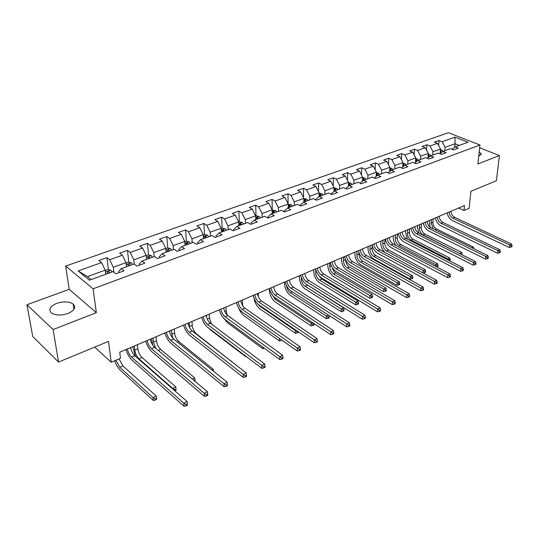 <?xml version="1.0" encoding="UTF-8"?>
<svg xmlns="http://www.w3.org/2000/svg" width="539" height="539" viewBox="0 0 539 539"><rect width="100%" height="100%" fill="white"/><g stroke="black" fill="none" stroke-linecap="round" stroke-linejoin="round"><path stroke-width="0.81" d="M67.975 313.489C74.577 310.457 76.295 307.297 73.142 303.996C68.992 301.422 63.521 301.213 56.73 303.363C49.938 306.388 48.2 309.608 51.515 313.024C55.766 315.531 61.251 315.686 67.975 313.489M478.733 156.357L481.152 153.777L479.218 151.924M26.95 304.771L32.738 336.504L58.549 362.067L53.098 329.538L96.34 312.687L93.079 288.816L65.664 266.064L69.208 289.315L26.95 304.771L53.098 329.538M93.079 288.816L479.973 145.025L448.408 132.715L65.664 266.064M479.973 145.025L477.898 163.971L499.444 155.569L479.67 147.807M499.444 155.569L496.365 180.76L470.918 191.298L469.098 208.303L463.971 210.513L464.483 205.527L119.746 352.21L120.5 358.26L111.216 362.248L108.48 341.389L58.549 362.067M455.044 137.142L442.128 141.723L439.063 140.497L434.434 142.128L437.5 143.367L429.994 146.035L426.928 144.775L422.185 146.446L425.251 147.72L417.57 150.442L414.511 149.155L409.653 150.873L412.719 152.166L404.856 154.956L401.798 153.642L396.825 155.394L399.877 156.721L391.826 159.584L388.774 158.237L383.68 160.036L386.732 161.39L378.479 164.321L375.434 162.94L370.212 164.786L373.257 166.174L364.802 169.172L361.763 167.764L356.414 169.65L359.452 171.072L350.781 174.151L347.749 172.709L342.265 174.643L345.297 176.098L336.403 179.251L333.378 177.776L327.759 179.756L330.778 181.252L321.662 184.486L318.643 182.97L312.876 185.005L315.888 186.534L306.529 189.856L303.524 188.306L297.602 190.395L300.6 191.965L290.993 195.374L288.008 193.777L281.931 195.927L284.909 197.53L275.045 201.034L272.074 199.396L265.835 201.599L268.799 203.25L258.666 206.848L255.708 205.17L249.301 207.434L252.245 209.125L241.836 212.824L238.898 211.099L232.309 213.424L235.24 215.162L224.534 218.962L221.623 217.197L214.845 219.589L217.749 221.374L206.74 225.282L203.857 223.463L196.89 225.922L199.767 227.754L188.441 231.777L185.578 229.91L178.409 232.437L181.259 234.324L169.603 238.46L166.773 236.54L159.396 239.148L162.212 241.081L150.213 245.346L147.416 243.372L139.817 246.053L142.599 248.048L130.243 252.434L127.48 250.406L119.651 253.168L122.4 255.216L109.66 259.737L106.938 257.649L98.866 260.499L101.575 262.608L78.142 270.928L89.447 280.206L113.082 271.595L115.905 273.799L124.071 270.8L121.235 268.624L134.076 263.942L136.94 266.077L144.856 263.173L141.979 261.058L154.437 256.517L157.334 258.599L165.022 255.776L162.104 253.721L174.191 249.321L177.122 251.336L184.581 248.6L181.636 246.606L193.366 242.328L196.331 244.288L203.567 241.634L200.589 239.693L211.989 235.543L214.98 237.45L222.007 234.869L219.002 232.983L230.079 228.947L233.091 230.8L239.922 228.293L236.897 226.461L247.657 222.54L250.696 224.345L257.339 221.906L254.287 220.121L264.75 216.307L267.809 218.066L274.27 215.694L271.205 213.956L281.378 210.25L284.457 211.955L290.737 209.651L287.658 207.96L297.562 204.348L300.654 206.019L306.765 203.776L303.666 202.125L313.307 198.608L316.413 200.232L322.369 198.049L319.256 196.439L328.642 193.016L331.761 194.606L337.555 192.477L334.436 190.907L343.586 187.572L346.712 189.122L352.358 187.046L349.225 185.517L358.139 182.27L361.278 183.779L366.776 181.758L363.636 180.262L372.328 177.095L375.474 178.571L380.837 176.597L377.691 175.141L386.16 172.056L389.313 173.491L394.541 171.57L391.388 170.149L399.655 167.137L402.808 168.539L407.915 166.666L404.755 165.278L412.82 162.333L415.98 163.708L420.959 161.882L417.799 160.521L425.669 157.651L428.828 158.992L433.693 157.206L430.533 155.879L438.214 153.083L441.374 154.39L446.124 152.645L442.957 151.351L450.463 148.616L453.622 149.896L458.258 148.191L455.098 146.925L468.007 142.222L455.044 137.142L455.017 143.751L445.133 147.322L444.837 150.664M121.235 268.624L118.769 271.474L118.91 272.694M113.904 272.235L113.298 267.243L126.018 262.648L126.476 266.711M109.66 259.737L113.298 267.243M122.4 255.216L126.018 262.648M141.979 261.058L139.392 263.928L139.52 265.134M134.305 264.11L133.847 259.818L146.184 255.358L146.588 259.38M130.243 252.434L133.847 259.818M142.599 248.048L146.184 255.358M162.104 253.721L159.403 256.604L159.51 257.797M154.161 256.618L153.783 252.609L165.763 248.284L166.106 252.265M150.213 245.346L153.783 252.609M162.212 241.081L165.763 248.284M181.636 246.606L178.827 249.496L178.914 250.682M173.464 249.584L173.14 245.616L184.776 241.411L185.066 245.353M169.603 238.46L173.14 245.616M181.259 234.324L184.776 241.411M200.589 239.693L197.685 242.597L197.759 243.763M192.214 242.752L191.945 238.817L203.25 234.734L203.486 238.642M188.441 231.777L191.945 238.817M199.767 227.754L203.25 234.734M219.002 232.983L216.004 235.893L216.065 237.052M210.432 236.109L210.21 232.215L221.199 228.246L221.394 232.114M206.74 225.282L210.21 232.215M217.749 221.374L221.199 228.246M236.897 226.461L233.811 229.378L233.859 230.524M228.145 229.654L227.97 225.801L238.656 221.94L238.804 225.767M224.534 218.962L227.97 225.801M235.24 215.162L238.656 221.94M254.287 220.121L251.127 223.038L251.161 224.177M245.373 223.375L245.238 219.562L255.634 215.802L255.735 219.595M241.836 212.824L245.238 219.562M252.245 209.125L255.634 215.802M271.205 213.956L267.964 216.88L267.984 218.005M262.129 217.264L262.042 213.484L272.155 209.833L272.215 213.585M258.666 206.848L262.042 213.484M268.799 203.25L272.155 209.833M287.658 207.96L284.343 210.884L284.356 211.901M278.441 211.322L278.393 207.582L288.237 204.018L288.264 207.737M275.045 201.034L278.393 207.582M284.909 197.53L288.237 204.018M303.666 202.125L300.29 205.049L300.29 205.824M294.321 205.534L294.307 201.829L303.895 198.365L303.881 202.044M290.993 195.374L294.307 201.829M300.6 191.965L303.895 198.365M319.256 196.439L315.82 199.363L315.814 199.922M309.784 199.895L309.81 196.223L319.149 192.847L319.101 196.573M306.529 189.856L309.81 196.223M315.888 186.534L319.149 192.847M334.436 190.907L330.939 194.188M324.855 194.404L324.909 190.766L334.012 187.478L333.931 191.332M321.662 184.486L324.909 190.766M330.778 181.252L334.012 187.478M349.225 185.517L345.681 188.61M339.536 189.048L339.631 185.45L348.504 182.243L348.383 186.211M336.403 179.251L339.631 185.45M345.297 176.098L348.504 182.243M360.052 183.179L363.636 180.262M353.853 183.826L353.975 180.262L362.632 177.136L362.471 181.212M350.781 174.151L353.975 180.262M359.452 171.072L362.632 177.136M367.82 178.739L367.969 175.209L376.411 172.157L376.209 176.327M374.174 177.958L377.691 175.141M364.802 169.172L367.969 175.209M373.257 166.174L376.411 172.157M381.444 173.774L381.619 170.277L389.852 167.299L389.616 171.55M387.952 172.871L391.388 170.149M378.479 164.321L381.619 170.277M386.732 161.39L389.852 167.299M394.737 168.929L394.939 165.46L402.977 162.556L402.7 166.888M401.393 167.905L404.755 165.278M391.826 159.584L394.939 165.46M399.877 156.721L402.977 162.556M407.706 164.2L407.935 160.763L415.785 157.927L415.468 162.32M414.504 163.068L417.799 160.521M404.856 154.956L407.935 160.763M412.719 152.166L415.785 157.927M420.38 159.584L420.629 156.175L428.289 153.406L427.939 157.86M427.306 158.345L430.533 155.879M417.57 150.442L420.629 156.175M425.251 147.72L428.289 153.406M432.75 155.07L433.026 151.695L440.511 148.993L440.127 153.494M439.804 153.736L442.957 151.351M429.994 146.035L433.026 151.695M437.5 143.367L440.511 148.993M454.687 147.235L455.017 143.751L459.221 145.422M452.012 149.242L455.098 146.925M442.128 141.723L445.133 147.322M94.662 347.109L111.216 362.248M458.581 208.041L463.971 210.513M105.752 274.263L105.226 270.16L87.412 276.595L91.091 279.606M78.142 270.928L87.412 276.595M101.575 262.608L105.226 270.16M439.063 140.497L438.645 145.503M426.928 144.775L426.517 150.091M414.511 149.155L414.114 154.794M401.798 153.642L401.42 159.625M388.774 158.237L388.424 164.59M375.434 162.94L375.117 169.697M361.763 167.764L361.487 174.953M347.749 172.709L347.52 180.356M333.378 177.776L333.21 185.928M318.643 182.97L318.536 191.668M303.524 188.306L303.497 197.591M288.008 193.777L288.075 203.708M272.074 199.396L272.256 210.136M255.708 205.17L256.005 216.011M238.898 211.099L239.316 222.048M221.623 217.197L222.162 228.253M203.857 223.463L204.53 234.633M185.578 229.91L186.4 241.189M166.773 236.54L167.744 247.953M147.416 243.372L148.548 254.96M127.48 250.406L128.787 262.183M106.938 257.649L108.433 269.621M96.34 312.687L69.208 289.315M450.975 211.281C451.244 214.091 452.484 216.119 454.68 217.358L511.504 244.039L509.645 244.942L511.309 246.013L511.167 247.037L511.909 246.673L512.05 245.649L511.309 246.013M449.102 212.076C449.378 214.893 450.617 216.921 452.814 218.16L509.645 244.942L509.294 247.509L452.571 220.64C449.748 219.117 447.949 216.53 447.168 212.898M509.294 247.509L511.167 247.037M512.05 245.649L511.504 244.039M440.437 149.876L441.818 150.105L443.125 151.291M430.001 227.06L429.266 220.512M440.289 151.58L441.07 152.78M441.872 152.173L440.356 150.812M433.262 218.814L432.965 222.27C432.958 225.289 434.144 227.525 436.536 228.994L473.289 246.983L471.773 247.697M431.409 219.602L431.119 223.058L433.349 228.839M473.768 248.526L473.289 246.983M439.197 216.287C439.487 219.13 440.734 221.179 442.937 222.439L499.788 249.725L497.881 250.655L499.565 251.733L499.431 252.771L500.192 252.4L500.327 251.363L499.565 251.733M437.291 217.102C437.58 219.946 438.827 222.001 441.023 223.267L497.881 250.655L497.551 253.242L440.801 225.767C437.978 224.204 436.166 221.59 435.364 217.918M497.551 253.242L499.431 252.771M500.327 251.363L499.788 249.725M427.157 221.414C427.461 224.278 428.714 226.353 430.917 227.647L487.788 255.56L485.834 256.503L487.539 257.602L487.411 258.646L488.193 258.269L488.321 257.224L487.539 257.602M425.197 222.243C425.514 225.113 426.767 227.195 428.963 228.489L485.834 256.503L485.518 259.118L428.754 231.009C425.931 229.419 424.105 226.771 423.29 223.058M485.518 259.118L487.411 258.646M488.321 257.224L487.788 255.56M428.229 154.242L429.724 154.491L431.038 155.697M418.796 233.057L417.449 227.087L417.57 225.491M428.094 155.946L428.889 157.132M429.704 156.512L428.148 155.219M421.592 223.779L421.323 227.263C421.33 230.301 422.529 232.572 424.921 234.067L461.674 252.447L459.787 253.337L461.384 254.448M419.699 224.588L419.43 228.071C419.443 231.116 420.642 233.387 423.034 234.889L459.754 253.633M462.064 254.792L462.145 254.017L461.391 254.374M462.145 254.017L461.674 252.447M415.731 158.709L417.341 158.985L418.662 160.211M407.41 239.134L405.503 232.188L405.618 230.577M415.609 160.42L416.425 161.585M417.247 160.952L415.657 159.733M409.667 228.853L409.418 232.363C409.445 235.428 410.657 237.726 413.042 239.249L449.782 258.04L447.855 258.949L449.472 259.993L449.405 260.728M407.727 229.681L407.484 233.192C407.518 236.264 408.724 238.568 411.116 240.091L447.855 258.949L447.761 259.879M449.661 260.856L450.146 260.627L450.247 259.63L449.472 259.993M450.247 259.63L449.782 258.04M414.828 226.656C415.158 229.553 416.418 231.655 418.614 232.969L475.486 261.53L473.491 262.506L475.209 263.611L475.088 264.669L475.89 264.278L476.011 263.227L475.209 263.611M412.827 227.512C413.157 230.409 414.424 232.518 416.62 233.832L473.491 262.506L473.188 265.141L416.431 236.372C413.602 234.748 411.769 232.066 410.927 228.314M473.188 265.141L475.088 264.669M476.011 263.227L475.486 261.53M402.215 232.026C402.559 234.943 403.826 237.079 406.029 238.42L462.88 267.654L460.832 268.651L462.577 269.776L462.462 270.841L463.284 270.443L463.399 269.379L462.577 269.776M400.16 232.895C400.511 235.826 401.784 237.962 403.981 239.303L460.832 268.651L460.549 271.306L403.812 241.863C400.989 240.205 399.143 237.483 398.281 233.697M460.549 271.306L462.462 270.841M463.399 269.379L462.88 267.654M389.293 237.524C389.657 240.475 390.937 242.631 393.133 243.999L449.957 273.933L447.855 274.957L449.62 276.096L449.513 277.167L450.355 276.756L450.463 275.685L449.62 276.096M387.197 238.413C387.561 241.371 388.841 243.534 391.038 244.908L447.855 274.957L447.592 277.639L390.89 247.489C388.067 245.797 386.214 243.035 385.324 239.208M447.592 277.639L449.513 277.167M450.463 275.685L449.957 273.933M402.929 163.283L404.668 163.587L405.988 164.826M396.024 245.521C394.11 243.028 393.2 240.32 393.288 237.403L393.382 235.779M402.822 165.001L403.65 166.14M404.486 165.493L402.862 164.361M397.465 234.047L397.243 237.584C397.29 240.677 398.51 243.001 400.895 244.551L437.614 263.766L435.633 264.696L437.277 265.754L437.19 266.758L437.978 266.381L438.066 265.383L437.277 265.754M395.485 234.889L395.262 238.427C395.316 241.526 396.536 243.857 398.921 245.413L435.633 264.696L435.492 266.313M436.603 266.899L437.19 266.758M438.066 265.383L437.614 263.766M389.818 167.966L391.691 168.296L393.012 169.556M385.109 252.515C382.239 249.907 380.797 246.646 380.79 242.739L380.871 241.101M389.717 169.684L390.566 170.802M391.415 170.142L390.708 169.293L389.751 169.111M384.981 239.356L384.785 242.921C384.853 246.04 386.086 248.398 388.471 249.981L425.156 269.628L423.128 270.578L424.793 271.649L424.705 272.66L425.514 272.276L425.601 271.265L424.793 271.649M382.953 240.219L382.764 243.79C382.838 246.916 384.064 249.274 386.45 250.857L423.128 270.578L422.94 272.943M423.135 273.051L424.705 272.66M425.601 271.265L425.156 269.628M376.384 172.756L378.398 173.12L379.719 174.4M370.131 245.676L369.97 249.274C370.064 252.427 371.304 254.812 373.689 256.429L410.32 276.601L410.132 279.148L373.567 258.915C370.003 256.49 368.144 252.912 367.996 248.196L368.07 246.552M376.337 174.521L377.152 175.573M378.082 175L377.374 174.144L376.323 173.989M372.179 245.393L372.038 248.385C372.132 251.531 373.372 253.916 375.757 255.526L412.396 275.624L410.32 276.601L411.998 277.686L411.924 278.703L412.753 278.313L412.827 277.295L411.998 277.686M410.132 279.148L411.924 278.703M412.827 277.295L412.396 275.624M362.606 177.668L364.775 178.065L366.102 179.366M357.013 251.262L356.872 254.886C356.993 258.066 358.246 260.478 360.625 262.136L397.196 282.773L397.027 285.34L360.524 264.642C356.966 262.163 355.093 258.545 354.911 253.788L354.972 252.124M362.538 179.386L363.401 180.457M364.418 179.979L363.71 179.11L362.558 179.002M359.041 252.663L358.994 253.977C359.109 257.15 360.362 259.562 362.74 261.213L399.318 281.776L397.196 282.773L398.894 283.871L398.826 284.902L399.675 284.498L399.743 283.474L398.894 283.871M397.027 285.34L398.826 284.902M399.743 283.474L399.318 281.776M348.49 182.701L350.808 183.132L352.135 184.459M343.572 256.975L343.464 260.633C343.612 263.841 344.872 266.286 347.251 267.971L383.748 289.099L383.6 291.687L347.17 270.497C343.619 267.971 341.726 264.305 341.51 259.508L341.551 257.837M348.443 184.378L349.319 185.483M350.411 185.086L349.703 184.203L348.443 184.183M345.634 259.832C345.822 262.992 347.082 265.39 349.42 267.027L385.924 288.075L383.748 289.099L385.466 290.211L385.405 291.249L386.274 290.838L386.335 289.8L385.466 290.211M383.6 291.687L385.405 291.249M386.335 289.8L385.924 288.075M334.005 187.862L336.491 188.327L337.818 189.674M329.814 262.83L329.74 266.515C329.908 269.756 331.182 272.229 333.553 273.953L369.956 295.581L369.835 298.195L333.5 276.5C329.949 273.92 328.042 270.207 327.786 265.37L327.813 263.679M336.053 190.321L335.339 189.425L334.059 189.613L334.935 190.725M332.145 267.398C332.779 269.938 333.991 271.804 335.77 272.983L372.193 294.537L369.956 295.581L371.701 296.713L371.647 297.757L372.543 297.333L372.59 296.288L371.701 296.713M369.835 298.195L371.647 297.757M372.59 296.288L372.193 294.537M319.149 193.178L321.803 193.656L323.137 195.024M315.706 269.244L315.672 272.545C315.874 275.813 317.154 278.319 319.526 280.078L355.821 302.231L355.72 304.865L319.486 282.645C315.948 280.01 314.028 276.251 313.725 271.373L313.738 269.668M321.325 195.691L320.604 194.774L319.304 194.99L320.173 196.108M318.913 275.631L321.796 279.087L358.112 301.153L355.821 302.231L357.586 303.376L357.539 304.427L358.455 303.996L358.496 302.945L357.586 303.376M355.72 304.865L357.539 304.427M358.496 302.945L358.112 301.153M303.895 198.696L306.738 199.127L308.072 200.521M301.261 277.457L301.261 278.724C301.49 282.018 302.783 284.565 305.141 286.357L341.315 309.056L341.241 311.704L305.135 288.944C301.597 286.256 299.664 282.443 299.32 277.518L299.32 275.806M306.206 201.195L305.492 200.272L304.164 200.508L305.027 201.626M306.044 284.087L343.666 307.951L341.315 309.056L343.1 310.208L343.073 311.272L344.01 310.828L344.044 309.763L343.1 310.208M341.241 311.704L343.073 311.272M344.044 309.763L343.666 307.951M288.237 204.355L291.276 204.739L292.61 206.154M286.505 285.522C286.903 288.695 288.203 291.121 290.406 292.792L326.439 316.049L326.385 318.724L290.42 295.399C286.896 292.65 284.942 288.796 284.558 283.824L284.538 282.092M290.696 206.855L289.975 205.911L288.628 206.167L289.483 207.293M328.244 317.222L328.224 318.293L329.188 317.842L329.208 316.77L328.244 317.222L326.439 316.049L328.467 315.099M326.385 318.724L328.224 318.293M329.208 316.77L328.945 315.403M272.161 210.17L275.395 210.5L276.729 211.942M271.811 294.267L275.288 299.388L311.165 323.238L311.144 325.933L275.328 302.022C271.824 299.212 269.85 295.298 269.419 290.285L269.385 288.574M274.769 212.656L274.048 211.699L272.673 211.982L273.529 213.107M273.724 286.694L273.738 287.395M312.997 324.424L312.984 325.502L313.974 325.037L313.981 323.952L312.997 324.424L311.165 323.238L312.505 322.605M311.144 325.933L312.984 325.502M313.981 323.952L313.907 323.528M255.641 216.146L256.416 215.863L259.091 216.415L260.425 217.884M258.41 218.618L257.689 217.648L256.294 217.951L257.137 219.083M258.215 293.297L258.309 296.719M257.622 303.787L259.785 306.159L295.48 330.609L296.1 330.319M297.892 331.552L297.333 331.815L297.333 332.907L298.35 332.422L298.35 331.862M297.333 331.815L295.48 330.609L295.487 333.331L259.859 308.807C256.746 306.341 254.785 302.77 253.984 298.101M295.487 333.331L297.333 332.907M238.669 222.284L239.646 221.933L242.341 222.499L243.675 223.988M241.6 224.75L240.879 223.759L239.457 224.089L240.293 225.228M242.294 300.068L242.698 305.748M281.25 339.698L281.264 340.507L281.944 340.183M279.37 338.364L279.411 340.931L243.978 315.773C241.849 314.163 240.165 311.697 238.925 308.382M279.411 340.931L281.264 340.507M221.219 228.597L222.412 228.165L225.127 228.745L226.454 230.268M224.325 231.042L223.597 230.038L222.156 230.402L222.978 231.534M225.956 307.021L226.151 310.922L227.209 315.052M262.85 347.15L262.884 348.74L227.687 322.922L224.143 318.711M262.884 348.74L264.514 348.369M203.27 235.085L204.692 234.573L207.353 235.152L208.748 236.722M206.558 237.517L205.831 236.5L204.362 236.891L205.17 238.022M209.186 314.156L209.422 318.091L211.49 324.074M206.457 315.315L206.585 317.431M245.885 356.272L245.905 356.764L210.958 330.266L209.031 328.352M245.905 356.764L246.39 356.656M184.803 241.768L186.467 241.162L189.216 241.775L190.543 243.358M188.286 244.18L187.559 243.136L186.056 243.561L186.858 244.699M191.958 321.487L192.241 325.455C192.706 328.958 194.08 331.754 196.371 333.843L230.84 361.009M189.149 322.679L189.56 327.564M231.197 361.285L231.143 360.867M165.796 248.641L167.71 247.947L170.405 248.56L171.8 250.19M169.906 332.947L169.724 330.946M169.482 251.033L168.754 249.975C167.737 249.537 167.225 249.692 167.225 250.433L168.013 251.572M174.252 329.019L174.596 333.021C175.101 336.558 176.489 339.395 178.759 341.531L213.228 369.296L211.908 369.916M171.375 330.245L172.716 338.101M213.431 371.142L213.228 369.296M146.224 255.722L148.407 254.934L151.189 255.574L152.51 257.224M152.827 345.317L151.499 338.701M150.118 258.093L149.391 257.015C148.346 256.564 147.827 256.732 147.834 257.507L148.609 258.646M156.061 336.76L156.458 340.796C157.004 344.367 158.405 347.244 160.656 349.434L194.788 377.967L192.396 379.092M153.096 338.02L153.5 342.063L155.704 348.268M195.024 381.295L194.997 380.123L194.121 380.541M194.997 380.123L194.788 377.967M126.059 263.012L128.525 262.122L131.327 262.783L132.641 264.467M135.457 356.333L132.762 346.671M130.182 265.363L129.454 264.258C128.37 263.807 127.844 263.982 127.864 264.79L128.626 265.929M137.357 344.717L137.809 348.787C138.402 352.391 139.817 355.316 142.047 357.559L175.808 386.894L176.091 390.249L175.99 389.097L174.751 389.684L174.852 390.815M134.305 346.011L134.77 350.094C135.377 353.699 136.785 356.629 139.015 358.88L172.709 388.349L175.808 386.894L175.99 389.097M174.865 390.829L176.091 390.249M172.77 388.99L172.709 388.349L174.751 389.684M376.06 243.15C376.444 246.128 377.738 248.317 379.928 249.719L436.698 280.374L434.542 281.425L436.327 282.577L436.233 283.662L437.095 283.238L437.19 282.16L436.327 282.577M373.911 244.066C374.302 247.051 375.589 249.247 377.785 250.648L434.542 281.425L434.299 284.127L377.65 253.249C374.834 251.518 372.968 248.722 372.058 244.854M434.299 284.127L436.233 283.662M437.19 282.16L436.698 280.374M362.504 248.917C362.909 251.929 364.209 254.145 366.399 255.574L423.095 286.984L420.878 288.062L422.691 289.227L422.603 290.319L423.486 289.888L423.58 288.796L422.691 289.227M360.301 249.86C360.712 252.872 362.013 255.095 364.202 256.53L420.878 288.062L420.663 290.784L364.088 259.151C361.278 257.386 359.405 254.543 358.469 250.635M420.663 290.784L422.603 290.319M423.58 288.796L423.095 286.984M348.612 254.832C349.043 257.871 350.35 260.121 352.533 261.577L409.128 293.768L406.857 294.873L408.697 296.059L408.616 297.157L409.519 296.713L409.6 295.615L408.697 296.059M346.355 255.789C346.786 258.835 348.093 261.092 350.283 262.554L406.857 294.873L406.662 297.622L350.195 265.201C347.385 263.396 345.499 260.512 344.542 256.564M406.662 297.622L408.616 297.157M409.6 295.615L409.128 293.768M334.369 260.889C334.82 263.962 336.141 266.239 338.324 267.735L394.797 300.735L392.459 301.867L394.319 303.066L394.252 304.178L395.181 303.72L395.255 302.615L394.319 303.066M332.058 261.873C332.509 264.952 333.83 267.236 336.013 268.732L392.459 301.867L392.291 304.636L335.945 271.4C333.142 269.554 331.249 266.63 330.266 262.641M392.291 304.636L394.252 304.178M395.255 302.615L394.797 300.735M319.768 267.108C320.24 270.207 321.567 272.518 323.744 274.041L380.069 307.884L377.677 309.049L379.557 310.269L379.496 311.387L380.453 310.922L380.514 309.804L379.557 310.269M317.39 268.119C317.869 271.218 319.196 273.536 321.372 275.072L377.677 309.049L377.529 311.845L321.332 277.76C318.542 275.867 316.636 272.909 315.625 268.867M377.529 311.845L379.496 311.387M380.514 309.804L380.069 307.884M304.784 273.482C305.283 276.608 306.617 278.959 308.793 280.516L364.943 315.234L362.477 316.433L364.391 317.666L364.337 318.798L365.321 318.313L365.375 317.188L364.391 317.666M302.345 274.519C302.851 277.652 304.185 280.004 306.361 281.567L362.477 316.433L362.356 319.25L306.347 284.282C303.565 282.348 301.651 279.343 300.607 275.261M362.356 319.25L364.337 318.798M365.375 317.188L364.943 315.234M289.409 280.017C289.935 283.184 291.282 285.562 293.445 287.159L349.393 322.787L346.86 324.02L348.794 325.273L348.753 326.412L349.771 325.913L349.811 324.774L348.794 325.273M286.91 281.082C287.442 284.255 288.789 286.64 290.952 288.244L346.86 324.02L346.766 326.863L290.966 290.979C288.19 288.998 286.27 285.946 285.192 281.816M346.766 326.863L348.753 326.412M349.811 324.774L349.393 322.787M273.63 286.735C274.183 289.928 275.537 292.347 277.693 293.977L333.405 330.555L330.798 331.822L332.758 333.095L332.731 334.241L333.776 333.735L333.803 332.583L332.758 333.095M271.063 287.826C271.622 291.026 272.977 293.452 275.133 295.089L330.798 331.822L330.737 334.692L275.173 297.851C272.417 295.823 270.484 292.724 269.379 288.547M330.737 334.692L332.731 334.241M333.803 332.583L333.405 330.555M257.426 293.627C258.013 296.861 259.374 299.313 261.523 300.984L316.959 338.546L314.277 339.846L316.265 341.14L316.252 342.299L317.323 341.773L317.336 340.614L316.265 341.14M254.792 294.752C255.378 297.986 256.746 300.445 258.888 302.123L314.277 339.846L314.25 342.743L258.963 304.906C256.214 302.83 254.273 299.677 253.135 295.453M314.25 342.743L316.252 342.299M317.336 340.614L316.959 338.546M240.785 300.708C241.398 303.976 242.772 306.462 244.901 308.173L300.034 346.766L297.272 348.106L299.293 349.413L299.293 350.586L300.391 350.047L300.391 348.881L299.293 349.413M238.076 301.86C238.696 305.135 240.071 307.628 242.2 309.346L297.272 348.106L297.279 351.03L242.307 312.155C239.579 310.026 237.625 306.826 236.453 302.554M297.279 351.03L299.293 350.586M300.391 348.881L300.034 346.766M223.685 307.985C224.325 311.286 225.713 313.813 227.829 315.564L282.611 355.228L279.768 356.609L281.816 357.943L281.83 359.122L282.962 358.563L282.948 357.384L281.816 357.943M220.896 309.17C221.549 312.479 222.93 315.012 225.053 316.77L279.768 356.609L279.808 359.56L225.194 319.607C222.479 317.424 220.518 314.17 219.312 309.844M279.808 359.56L281.83 359.122M282.948 357.384L282.611 355.228M206.1 315.463C206.781 318.805 208.175 321.372 210.277 323.164L264.662 363.946L261.738 365.368L263.814 366.722L263.841 367.908L265.013 367.335L264.979 366.149L263.814 366.722M203.237 316.683C203.924 320.025 205.319 322.598 207.421 324.404L261.738 365.368L261.813 368.346L207.596 327.261C204.908 325.024 202.94 321.722 201.694 317.343M261.813 368.346L263.841 367.908M264.979 366.149L264.662 363.946M188.023 323.157C188.738 326.533 190.139 329.14 192.228 330.98L246.175 372.934L243.156 374.396L245.265 375.764L245.306 376.97L246.512 376.377L246.471 375.178L245.265 375.764M185.079 324.411C185.8 327.793 187.201 330.4 189.29 332.253L243.156 374.396L243.278 377.394L189.506 335.137C186.838 332.846 184.857 329.484 183.57 325.051M243.278 377.394L245.306 376.97M246.471 375.178L246.175 372.934M169.428 331.074C170.176 334.483 171.584 337.131 173.659 339.018L227.114 382.191L224.002 383.701L226.137 385.095L226.205 386.301L227.445 385.695L227.384 384.489L226.137 385.095M166.396 332.361C167.151 335.777 168.566 338.431 170.634 340.331L224.002 383.701L224.163 386.726L170.89 343.242C168.242 340.884 166.261 337.468 164.934 332.981M224.163 386.726L226.205 386.301M227.384 384.489L227.114 382.191M150.287 339.213C151.075 342.663 152.49 345.358 154.545 347.298L207.454 391.738L204.247 393.302L206.417 394.716L206.498 395.936L207.778 395.309L207.697 394.09L206.417 394.716M147.167 340.54C147.962 343.997 149.384 346.698 151.432 348.645L204.247 393.302L204.449 396.354L151.728 351.583C149.114 349.164 147.12 345.681 145.752 341.147M204.449 396.354L206.498 395.936M207.697 394.09L207.454 391.738M130.579 347.601C131.408 351.084 132.837 353.827 134.865 355.814L187.168 401.595L183.86 403.206L186.063 404.641L186.164 405.874L187.484 405.227L187.383 403.994L186.063 404.641M127.366 348.969C128.201 352.459 129.63 355.208 131.657 357.202L183.86 403.206L184.109 406.285L132.001 360.167C129.414 357.68 127.413 354.143 125.998 349.548M184.109 406.285L186.164 405.874M187.383 403.994L187.168 401.595M105.273 270.531L108.043 269.527L110.859 270.214L112.173 271.925M109.633 272.849L108.905 271.73C107.793 271.265 107.254 271.454 107.288 272.296L108.029 273.435M119.011 358.9L122.899 365.914L156.256 396.091L156.532 399.5L156.411 398.341L155.138 398.941L155.259 400.106L156.532 399.5M115.892 360.241L119.786 367.275L153.069 397.587L156.256 396.091L156.411 398.341M155.138 398.941L153.069 397.587L153.372 400.497L120.136 370.111C117.906 367.928 116.08 364.815 114.679 360.759M153.372 400.497L155.259 400.106M454.68 217.358L452.814 218.16M441.758 150.091L440.376 150.597M440.498 153.217L440.141 153.345M432.965 222.27L431.119 223.058M436.536 228.994L435.02 229.661M440.862 152.355L440.976 151.021M442.937 222.439L441.023 223.267M430.917 227.647L428.963 228.489M429.664 154.484L428.168 155.023M421.323 227.263L419.43 228.071M424.921 234.067L423.034 234.889M428.741 156.822L428.849 155.434M417.28 158.978L415.67 159.564M409.418 232.363L407.484 233.192M413.042 239.249L411.116 240.091M416.33 161.404L416.438 159.942M418.614 232.969L416.62 233.832M406.029 238.42L403.981 239.303M393.133 243.999L391.038 244.908M404.607 163.573L402.869 164.206M397.243 237.584L395.262 238.427M400.895 244.551L398.921 245.413M403.63 166.093L403.724 164.563M391.631 168.283L389.758 168.963M384.785 242.921L382.764 243.79M388.471 249.981L386.45 250.857M390.627 170.755L390.708 169.293M378.331 173.107L376.33 173.834M372.038 248.385L369.97 249.274M375.757 255.526L373.689 256.429M377.313 175.444L377.374 174.144M364.708 178.052L362.565 178.833M358.994 253.977L356.872 254.886M362.74 261.213L360.625 262.136M363.663 180.255L363.71 179.11M350.741 183.119L348.45 183.954M345.587 259.724L343.464 260.633M349.42 267.027L347.251 267.971M349.663 185.355L349.703 184.203M336.424 188.32L333.978 189.202M331.33 265.835L329.74 266.515M335.77 272.983L333.553 273.953M335.312 190.59L335.339 189.425M321.736 193.642L319.128 194.592M316.703 272.101L315.672 272.545M321.796 279.087L319.526 280.078M320.59 195.953L320.604 194.774M306.671 199.113L303.888 200.124M301.705 278.535L301.261 278.724M307.473 285.34L305.141 286.357M305.485 201.458L305.492 200.272M291.208 204.726L288.25 205.797M292.414 291.909L290.406 292.792M289.982 207.111L289.975 205.911M275.328 210.486L272.188 211.625M276.622 298.808L275.288 299.388M274.068 212.912L274.048 211.699M259.023 216.402L255.681 217.615M260.398 305.889L259.785 306.159M257.723 218.874L257.689 217.648M242.274 222.479L238.723 223.773M242.442 303.935L241.843 304.191M240.926 224.992L240.879 223.759M225.053 228.731L221.293 230.092M226.151 310.922L224.77 311.515M223.658 231.285L223.597 230.038M207.353 235.152L203.365 236.601M209.422 318.091L207.219 319.034M205.911 237.76L205.831 236.5M189.142 241.762L184.917 243.298M192.241 325.455L189.445 326.654M187.653 244.41L187.559 243.136M170.405 248.56L165.931 250.184M174.596 333.021L171.725 334.254M178.759 341.531L177.466 342.097M168.862 251.262L168.754 249.975M151.122 255.56L146.379 257.278M156.458 340.796L153.5 342.063M160.656 349.434L158.311 350.458M149.519 258.309L149.391 257.015M131.26 262.769L126.234 264.588M137.809 348.787L134.77 350.094M142.047 357.559L139.015 358.88M129.596 265.572L129.454 264.258M379.928 249.719L377.785 250.648M366.399 255.574L364.202 256.53M352.533 261.577L350.283 262.554M338.324 267.735L336.013 268.732M323.744 274.041L321.372 275.072M308.793 280.516L306.361 281.567M293.445 287.159L290.952 288.244M277.693 293.977L275.133 295.089M261.523 300.984L258.888 302.123M244.901 308.173L242.2 309.346M227.829 315.564L225.053 316.77M210.277 323.164L207.421 324.404M192.228 330.98L189.29 332.253M173.659 339.018L170.634 340.331M154.545 347.298L151.432 348.645M134.865 355.814L131.657 357.202M110.791 270.194L105.476 272.121M122.899 365.914L119.786 367.275M109.073 273.057L108.905 271.73M73.958 309.352L73.142 303.996M481.031 154.868L481.152 153.777"/></g></svg>
